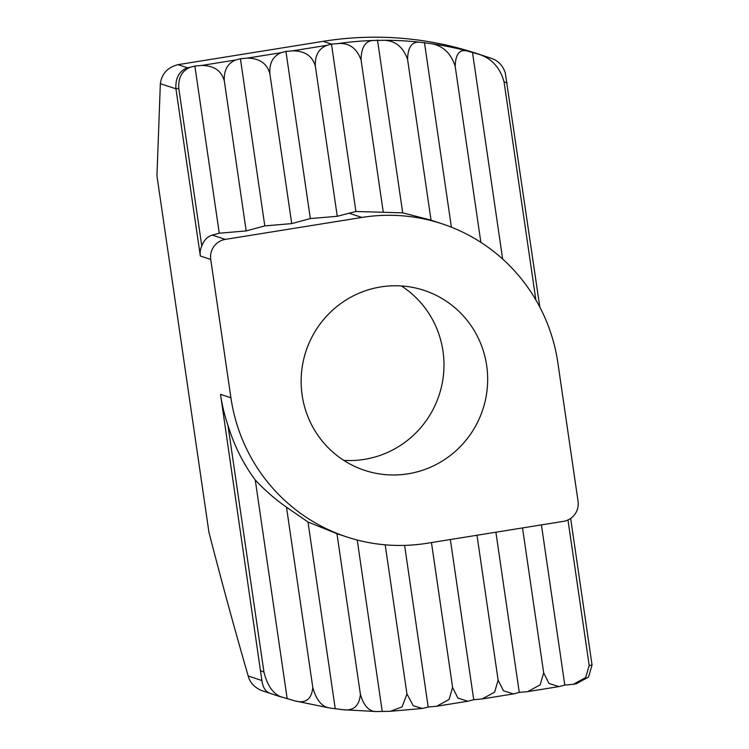 <?xml version="1.0" encoding="UTF-8"?>
<svg xmlns="http://www.w3.org/2000/svg" width="749" height="749" viewBox="0 0 749 749"><rect width="100%" height="100%" fill="white"/><g stroke="black" fill="none" stroke-linecap="round" stroke-linejoin="round"><path stroke-width="1.12" d="M486.663 365.549A94.777 93.101 -71.7 0 1 364.66 470.363A94.777 93.101 -71.7 0 1 302.137 395.191A94.777 93.101 -71.7 0 1 424.14 290.378A94.777 93.101 -71.7 0 1 486.663 365.549M401.37 285.949A94.777 93.101 -71.7 0 1 442.977 351.103A94.777 93.101 -71.7 0 1 343.735 460.354M160.342 83.663L175.94 88.822L200.329 255.999L210.731 259.435A17.545 17.227 -71.7 0 1 225.29 239.399L212.285 235.102C207.398 236.609 203.897 240.242 201.781 245.981L178.786 88.363C178.159 77.69 181.97 70.668 190.218 67.288L194.871 66.034L201.603 65.463C213.942 65.528 221.517 70.724 224.326 81.042C223.689 70.378 227.499 63.356 235.757 59.976L240.41 58.722L247.142 58.15C259.482 58.216 267.056 63.412 269.855 73.73C269.228 63.056 273.039 56.035 281.287 52.655L285.94 51.4L292.672 50.829C305.012 50.895 312.586 56.091 315.395 66.408C314.758 55.744 318.568 48.722 326.826 45.343L331.479 44.088L338.22 43.564C349.043 42.674 356.655 48.133 361.055 59.939C361.252 47.674 365.137 41.195 372.721 40.493L384.34 40.277C395.538 40.792 403.28 47.196 407.587 59.489C407.849 47.309 411.847 41.541 419.571 42.187L431.443 43.695C443.09 45.801 451.01 53.366 455.195 66.38C455.486 54.05 459.577 48.947 467.47 51.063L479.622 54.537A336.198 330.243 -71.7 0 1 486.373 56.681L477.01 53.591A336.198 330.243 -71.7 0 0 323.156 41.335L178.009 64.657C167.673 67.344 161.784 73.683 160.342 83.663L156.953 175.818L208.98 532.492C221.863 582.432 234.933 630.274 248.209 676.01C249.763 682.302 254.07 687.076 261.12 690.363A336.198 330.243 -71.7 0 0 266.017 692.029L275.379 695.119A336.198 330.243 -71.7 0 1 270.483 693.462C265.708 691.926 262.843 687.619 261.888 680.532L248.209 676.01M210.731 259.435L230.917 397.785L220.515 394.349L261.888 680.532M539.832 307.118L505.313 73.065C502.897 65.509 498.225 60.594 491.269 58.347L486.373 56.681A336.198 330.243 -71.7 0 1 491.269 58.347A336.198 330.243 -71.7 0 0 486.373 56.681A336.198 330.243 -71.7 0 0 479.622 54.537C491.821 58.581 499.967 67.663 504.049 81.781L535.872 299.965M336.104 533.419L346.637 536.902A175.406 172.298 -71.7 0 0 426.902 543.297L563.51 521.341A17.545 17.227 -71.7 0 0 578.059 501.306L557.883 362.956A175.406 172.298 -71.7 0 0 442.163 223.839A175.406 172.298 -71.7 0 0 361.889 217.444L225.29 239.399M567.976 519.984L589.201 665.505L592.047 665.046L570.663 518.448M589.201 665.505L585.671 677.555L573.266 684.296L564.793 685.082L558.932 686.599L548.97 683.453L543.671 672.817L540.141 684.867L527.727 691.617L519.263 692.394L513.393 693.92L503.431 690.765L498.132 680.139L494.602 692.188L482.187 698.929L473.724 699.716L467.863 701.233L457.901 698.087L452.602 687.451L449.063 699.5L436.658 706.251L428.194 707.028L422.37 708.47L413.279 705.755L406.941 693.92L402.11 706.887L390.369 711.297L376.569 711.55L343.005 709.715L329.832 708.048L294.526 700.802L275.379 695.119A336.198 330.243 -71.7 0 1 270.483 693.462L261.12 690.363M178.786 88.363L175.94 88.822C175.313 78.149 179.123 71.127 187.372 67.747L178.009 64.657M281.998 697.225A336.198 330.243 -71.7 0 1 275.379 695.119A336.198 330.243 -71.7 0 0 281.998 697.225M282.12 697.272C273.469 694.398 267.412 686 263.948 672.087L227.949 425.338C234.268 445.786 243.378 463.996 255.259 479.959L287.176 698.723M220.515 394.349A175.406 172.298 108.3 0 0 227.949 425.338M346.637 536.902A175.406 172.298 -71.7 0 1 230.917 397.785M201.781 245.981A17.545 17.227 108.3 0 0 200.329 255.999M592.047 665.046L588.517 677.096L576.112 683.837L573.266 684.296M330.309 708.105C322.117 707.14 316.284 700.268 312.792 687.479C311.612 699.519 305.442 703.938 294.282 700.736M377.412 711.522C369.613 712.13 363.939 706.419 360.4 694.379C359.258 706.27 353.182 711.344 342.181 709.612M442.163 223.839L431.031 220.159L402.7 212.847L355.897 211.48L337.256 216.292L310.329 218.577L291.726 223.614L264.8 225.898L246.187 230.926L219.26 233.211L212.285 235.102M255.259 479.959C264.547 489.977 274.958 499.059 286.493 507.185L307.998 522.016L336.966 533.7L360.4 694.379M194.871 66.034L219.26 233.211M502.645 259.042L472.497 52.393M564.793 685.082L541.424 524.89M286.493 507.185L312.792 687.479M224.326 81.042L246.187 230.926M480.867 242.358L455.195 66.38M543.671 672.817L522.53 527.933M307.998 522.016L335.215 708.573M240.41 58.722L264.8 225.898M451.394 227.19L424.458 42.543M519.263 692.394L495.894 532.211M269.855 73.73L291.726 223.614M431.031 220.159L407.587 59.489M498.132 680.139L476.991 535.245M357.226 540.02L382.187 711.119M285.94 51.4L310.329 218.577M402.7 212.847L377.487 39.987M473.724 699.716L450.355 539.523M385.192 544.823L406.941 693.92M315.395 66.408L337.256 216.292M383.226 211.911L361.055 59.939M452.602 687.451L431.461 542.566M404.61 545.394L428.194 707.028M323.156 41.335L331.479 44.088L355.897 211.48M263.948 672.087A318.662 313.016 -71.7 0 1 260.849 670.795M190.218 67.288L187.372 67.747M235.757 59.976L201.603 65.463M281.287 52.655L247.142 58.15M326.826 45.343L292.672 50.829M431.443 43.695A336.198 330.243 -71.7 0 1 467.47 51.063M338.22 43.564A336.198 330.243 -71.7 0 1 372.721 40.493M384.34 40.277A336.198 330.243 -71.7 0 1 419.571 42.187M504.049 81.781A318.662 313.016 -71.7 0 1 507.148 83.073M348.894 213.147L361.889 217.444M527.727 691.617L558.932 686.599M482.187 698.929L513.393 693.92M436.658 706.251L467.863 701.233M422.37 708.46L390.369 711.297"/></g></svg>
